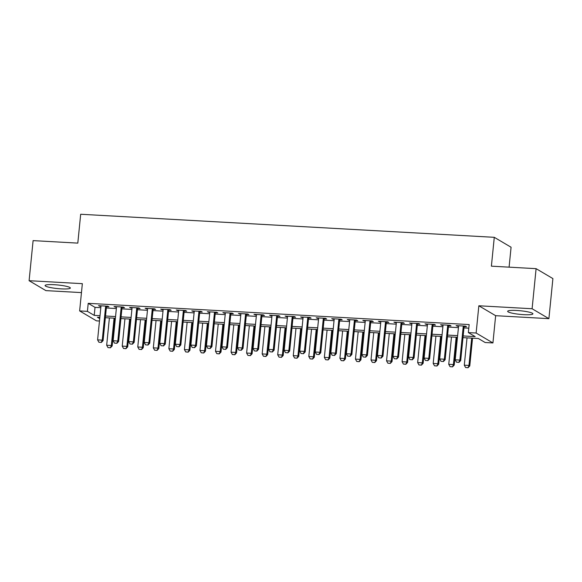 <?xml version="1.0" encoding="UTF-8"?>
<svg xmlns="http://www.w3.org/2000/svg" width="582" height="582" viewBox="0 0 582 582"><rect width="100%" height="100%" fill="white"/><g stroke="black" fill="none" stroke-linecap="round" stroke-linejoin="round"><path stroke-width="0.87" d="M61.256 288.876A12.695 1.811 -174.3 0 0 70.342 288.046A12.695 1.811 -174.3 0 0 54.17 284.693A12.695 1.811 -174.3 0 0 45.076 285.522A12.695 1.811 -174.3 0 0 61.256 288.876M523.829 314.666A12.695 1.811 -174.3 0 0 532.923 313.836A12.695 1.811 -174.3 0 0 516.751 310.482A12.695 1.811 -174.3 0 0 507.657 311.312A12.695 1.811 -174.3 0 0 523.829 314.666M99.478 321.009L96.43 320.842L79.632 310.919L87.409 311.355L94.219 315.371L100.009 315.699M509.09 267.16L511.076 247.234L494.278 237.318L80.68 214.256L77.806 243.116L33.101 240.621L29.1 280.699L45.898 290.622L81.465 292.601M494.278 237.318L491.397 266.17L536.102 268.666L552.9 278.589L548.899 318.66L532.101 308.744L478.848 305.776L476.127 333.028L492.925 342.943L485.148 342.514L478.339 338.491L462.988 337.633M478.848 305.776L495.646 315.691L548.899 318.66M495.646 315.691L492.925 342.943M536.102 268.666L532.101 308.744M106.462 306.721L108.958 306.86L107.823 306.19L98.496 305.674L100.933 306.416M122.009 307.587L124.512 307.733L123.377 307.056L114.043 306.539L116.487 307.281M137.556 308.46L140.058 308.598L138.923 307.929L129.597 307.405L132.034 308.147M153.11 309.326L155.605 309.464L154.47 308.795L145.144 308.271L147.581 309.013M168.656 310.191L171.159 310.33L170.024 309.66L160.69 309.137L163.135 309.879M184.203 311.057L186.706 311.195L185.571 310.526L176.244 310.01L178.681 310.752M199.757 311.923L202.252 312.061L201.117 311.392L191.791 310.875L194.228 311.617M215.304 312.789L217.806 312.927L216.671 312.258L207.338 311.741L209.775 312.483M230.85 313.654L233.353 313.8L232.218 313.131L222.884 312.607L225.329 313.349M246.397 314.527L248.9 314.666L247.765 313.996L238.438 313.472L240.875 314.215M261.951 315.393L264.446 315.531L263.311 314.862L253.985 314.338L256.422 315.08M277.498 316.259L280 316.397L278.865 315.728L269.531 315.211L271.976 315.953M293.044 317.125L295.547 317.263L294.412 316.593L285.085 316.077L287.523 316.819M308.598 317.99L311.094 318.128L309.959 317.459L300.632 316.943L303.069 317.685M324.145 318.856L326.648 319.001L325.513 318.325L316.179 317.808L318.616 318.55M339.692 319.729L342.194 319.867L341.059 319.198L331.725 318.674L334.17 319.416M355.246 320.595L357.741 320.733L356.606 320.064L347.279 319.54L349.717 320.282M370.792 321.46L373.288 321.599L372.153 320.929L362.826 320.406L365.263 321.155M386.339 322.326L388.841 322.464L387.707 321.795L378.373 321.279L380.817 322.021M401.886 323.192L404.388 323.33L403.253 322.661L393.927 322.144L396.364 322.886M417.44 324.058L419.935 324.203L418.8 323.527L409.473 323.01L411.911 323.752M432.986 324.931L435.489 325.069L434.354 324.4L425.02 323.876L427.457 324.618M448.533 325.796L451.035 325.935L449.901 325.265L440.567 324.741L443.011 325.483M463.156 335.945L475.167 336.614L468.357 332.591L469.157 324.574L88.209 303.338L95.019 307.361L100.81 307.682M106.339 307.987L116.356 308.547M121.885 308.86L131.91 309.413M137.432 309.726L147.457 310.286M152.979 310.592L163.004 311.152M168.533 311.457L178.55 312.017M184.079 312.323L194.104 312.883M199.626 313.189L209.651 313.749M215.18 314.062L225.198 314.615M230.727 314.927L240.752 315.488M246.273 315.793L256.298 316.353M261.82 316.659L271.845 317.219M277.374 317.525L287.392 318.085M292.921 318.39L302.946 318.951M308.467 319.263L318.492 319.816M324.021 320.129L334.039 320.689M339.568 320.995L349.593 321.555M355.115 321.861L365.14 322.421M370.661 322.726L380.686 323.286M386.215 323.592L396.24 324.152M401.762 324.465L411.787 325.018M417.309 325.331L427.334 325.891M432.863 326.196L442.88 326.757M448.409 327.062L458.434 327.622M463.956 327.928L468.794 328.197M464.087 326.662L466.582 326.8L465.447 326.131L456.121 325.607L458.558 326.357M79.632 310.919L82.353 283.667L29.1 280.699M88.209 303.338L87.409 311.355M468.357 332.591L476.127 333.028M99.842 317.386L97.398 317.248L99.718 318.623M457.467 337.327L447.442 336.767M441.913 336.461L431.888 335.901M426.366 335.596L416.341 335.036M410.819 334.723L400.794 334.17M395.265 333.857L385.248 333.304M379.719 332.991L369.694 332.431M364.172 332.126L354.147 331.565M348.618 331.26L338.6 330.7M333.071 330.394L323.046 329.834M317.525 329.528L307.5 328.968M301.978 328.655L291.953 328.103M286.424 327.79L276.406 327.23M270.877 326.924L260.852 326.364M255.331 326.058L245.306 325.498M239.777 325.192L229.759 324.632M224.23 324.327L214.205 323.767M208.683 323.454L198.658 322.901M193.137 322.588L183.112 322.028M177.583 321.722L167.558 321.162M162.036 320.857L152.011 320.296M146.489 319.991L136.464 319.431M130.935 319.125L120.918 318.565M115.389 318.252L105.364 317.699M105.538 316.004L115.556 316.564M121.085 316.87L131.11 317.43M136.632 317.743L146.657 318.296M152.178 318.609L162.203 319.169M167.732 319.474L177.757 320.035M183.279 320.34L193.304 320.9M198.826 321.206L208.851 321.766M214.38 322.072L224.397 322.632M229.926 322.945L239.951 323.497M245.473 323.81L255.498 324.37M261.02 324.676L271.045 325.236M276.574 325.542L286.599 326.102M292.12 326.407L302.145 326.968M307.667 327.273L317.692 327.833M323.221 328.146L333.239 328.699M338.768 329.012L348.793 329.572M354.314 329.878L364.339 330.438M369.861 330.743L379.886 331.303M385.415 331.609L395.44 332.169M400.962 332.475L410.987 333.035M416.508 333.348L426.533 333.901M432.062 334.214L442.08 334.766M447.609 335.079L457.634 335.639M95.019 307.361L94.219 315.371M457.314 325.68L457.256 326.284M441.767 324.807L441.702 325.411M426.213 323.941L426.155 324.545M410.666 323.075L410.608 323.679M395.12 322.21L395.062 322.814M379.573 321.344L379.508 321.948M364.019 320.478L363.961 321.082M348.473 319.605L348.414 320.209M332.926 318.74L332.86 319.343M317.372 317.874L317.314 318.478M301.825 317.008L301.767 317.612M286.279 316.142L286.22 316.746M270.732 315.277L270.666 315.88M255.178 314.411L255.12 315.007M239.631 313.538L239.573 314.142M224.085 312.672L224.019 313.276M208.531 311.807L208.472 312.41M192.984 310.941L192.926 311.545M177.437 310.075L177.379 310.679M161.891 309.209L161.825 309.806M146.337 308.336L146.278 308.94M130.79 307.471L130.732 308.074M115.243 306.605L115.178 307.209M99.689 305.739L99.631 306.343M456.514 362.171L458.987 362.382L456.514 362.171L455.219 359.822L458.616 325.753M463.287 326.007L459.882 360.083L460.697 360.564L458.987 362.382M464.145 326.058L460.697 360.564M455.219 359.822L459.882 360.083L458.849 362.302M467.026 337.858L464.298 365.183L468.961 365.445L471.689 338.12M467.928 367.664L465.593 367.533L468.066 367.744L468.961 365.445L469.776 365.925L472.548 338.171M464.298 365.183L465.593 367.533M468.066 367.744L469.776 365.925M440.967 361.306L443.433 361.517L440.967 361.306L439.672 358.956L443.069 324.88M447.733 325.142L444.335 359.21L445.15 359.698L443.433 361.517M448.598 325.192L445.15 359.698M439.672 358.956L444.335 359.21L443.302 361.437M425.42 360.44L427.886 360.644L425.42 360.44L424.118 358.083L427.523 324.014M432.186 324.276L428.788 358.345L429.603 358.832L427.886 360.644M433.044 324.327L429.603 358.832M424.118 358.083L428.788 358.345L427.748 360.564M409.873 359.567L412.34 359.778L409.873 359.567L408.571 357.217L411.969 323.148M416.639 323.41L413.235 357.479L414.057 357.959L412.34 359.778M417.498 323.454L414.057 357.959M408.571 357.217L413.235 357.479L412.202 359.698M394.32 358.701L396.793 358.912L394.32 358.701L393.025 356.351L396.422 322.283M401.085 322.544L397.688 356.613L398.503 357.093L396.793 358.912M401.951 322.588L398.503 357.093M393.025 356.351L397.688 356.613L396.655 358.832M451.479 336.993L448.751 364.317L453.414 364.579L456.143 337.254M452.381 366.798L450.046 366.667L452.512 366.878L453.414 364.579L454.229 365.06L457.001 337.298M448.751 364.317L450.046 366.667M452.512 366.878L454.229 365.06M435.925 336.127L433.197 363.452L437.868 363.706L440.589 336.389M436.827 365.933L434.499 365.802L436.966 366.013L437.868 363.706L438.683 364.194L441.454 336.432M433.197 363.452L434.499 365.802M436.966 366.013L438.683 364.194M420.379 335.261L417.65 362.579L422.314 362.841L425.042 335.523M421.281 365.06L418.953 364.929L421.419 365.14L422.314 362.841L423.136 363.328L425.9 335.567M417.65 362.579L418.953 364.929M421.419 365.14L423.136 363.328M404.832 334.395L402.104 361.713L406.767 361.975L409.495 334.65M405.734 364.194L403.399 364.063L405.872 364.274L406.767 361.975L407.582 362.455L410.354 334.701M402.104 361.713L403.399 364.063M405.872 364.274L407.582 362.455M378.773 357.835L381.239 358.046L378.773 357.835L377.471 355.486L380.875 321.417M385.539 321.679L382.141 355.748L382.956 356.228L381.239 358.046M386.397 321.722L382.956 356.228M377.471 355.486L382.141 355.748L381.108 357.966M389.278 333.522L386.55 360.847L391.22 361.109L393.949 333.784M390.187 363.328L387.852 363.197L390.318 363.408L391.22 361.109L392.035 361.589L394.807 333.835M386.55 360.847L387.852 363.197M390.318 363.408L392.035 361.589M363.226 356.97L365.692 357.181L363.226 356.97L361.924 354.62L365.329 320.551M369.992 320.806L366.587 354.882L367.409 355.362L365.692 357.181M370.85 320.857L367.409 355.362M361.924 354.62L366.587 354.882L365.554 357.101M373.731 332.657L371.003 359.982L375.666 360.243L378.395 332.919M374.633 362.462L372.305 362.331L374.772 362.542L375.666 360.243L376.489 360.724L379.26 332.969M371.003 359.982L372.305 362.331M374.772 362.542L376.489 360.724M347.672 356.104L350.146 356.315L347.672 356.104L346.377 353.754L349.775 319.678M354.445 319.94L351.041 354.009L351.855 354.496L350.146 356.315M355.304 319.991L351.855 354.496M346.377 353.754L351.041 354.009L350.008 356.235M358.185 331.791L355.457 359.116L360.12 359.378L362.848 332.053M359.087 361.597L356.751 361.466L359.225 361.677L360.12 359.378L360.935 359.858L363.706 332.096M355.457 359.116L356.751 361.466M359.225 361.677L360.935 359.858M332.126 355.238L334.592 355.442L332.126 355.238L330.831 352.888L334.228 318.812M338.891 319.074L335.494 353.143L336.309 353.63L334.592 355.442M339.757 319.125L336.309 353.63M330.831 352.888L335.494 353.143L334.461 355.362M342.631 330.925L339.91 358.25L344.573 358.505L347.301 331.187M343.54 360.731L341.205 360.6L343.671 360.811L344.573 358.505L345.388 358.992L348.16 331.231M339.91 358.25L341.205 360.6M343.671 360.811L345.388 358.992M316.579 354.365L319.045 354.576L316.579 354.365L315.277 352.015L318.681 317.947M323.345 318.209L319.94 352.277L320.762 352.757L319.045 354.576M324.203 318.252L320.762 352.757M315.277 352.015L319.94 352.277L318.907 354.496M327.084 330.059L324.356 357.377L329.026 357.639L331.747 330.321M327.986 359.858L325.658 359.727L328.124 359.938L329.026 357.639L329.841 358.126L332.613 330.365M324.356 357.377L325.658 359.727M328.124 359.938L329.841 358.126M301.032 353.5L303.498 353.711L301.032 353.5L299.73 351.15L303.127 317.081M307.798 317.343L304.393 351.412L305.215 351.892L303.498 353.711M308.656 317.386L305.215 351.892M299.73 351.15L304.393 351.412L303.36 353.63M311.537 329.194L308.809 356.511L313.472 356.773L316.201 329.448M312.439 358.992L310.111 358.861L312.578 359.072L313.472 356.773L314.295 357.253L317.059 329.499M308.809 356.511L310.111 358.861M312.578 359.072L314.295 357.253M285.478 352.634L287.952 352.845L285.478 352.634L284.183 350.284L287.581 316.215M292.244 316.477L288.847 350.546L289.661 351.026L287.952 352.845M293.11 316.521L289.661 351.026M284.183 350.284L288.847 350.546L287.814 352.765M295.991 328.321L293.263 355.646L297.926 355.908L300.654 328.583M296.893 358.126L294.557 357.995L297.031 358.206L297.926 355.908L298.741 356.388L301.512 328.634M293.263 355.646L294.557 357.995M297.031 358.206L298.741 356.388M269.932 351.768L272.398 351.979L269.932 351.768L268.629 349.418L272.034 315.349M276.697 315.604L273.3 349.68L274.115 350.16L272.398 351.979M277.556 315.655L274.115 350.16M268.629 349.418L273.3 349.68L272.267 351.899M280.437 327.455L277.709 354.78L282.379 355.042L285.107 327.717M281.346 357.261L279.011 357.13L281.477 357.341L282.379 355.042L283.194 355.522L285.966 327.768M277.709 354.78L279.011 357.13M281.477 357.341L283.194 355.522M264.89 326.589L262.162 353.914L266.825 354.176L269.553 326.851M265.792 356.395L263.464 356.264L265.93 356.475L266.825 354.176L267.647 354.656L270.419 326.895M262.162 353.914L263.464 356.264M265.93 356.475L267.647 354.656M249.343 325.724L246.615 353.048L251.279 353.303L254.007 325.985M250.245 355.529L247.91 355.398L250.384 355.609L251.279 353.303L252.093 353.791L254.865 326.029M246.615 353.048L247.91 355.398M250.384 355.609L252.093 353.791M254.385 350.902L256.851 351.113L254.385 350.902L253.083 348.553L256.487 314.476M261.151 314.738L257.746 348.807L258.568 349.295L256.851 351.113M262.009 314.789L258.568 349.295M253.083 348.553L257.746 348.807L256.713 351.033M238.831 350.037L241.304 350.248L238.831 350.037L237.536 347.687L240.933 313.611M245.597 313.873L242.199 347.941L243.014 348.429L241.304 350.248M246.462 313.924L243.014 348.429M237.536 347.687L242.199 347.941L241.166 350.16M223.284 349.164L225.751 349.375L223.284 349.164L221.989 346.814L225.387 312.745M230.05 313.007L226.653 347.076L227.467 347.556L225.751 349.375M230.909 313.058L227.467 347.556M221.989 346.814L226.653 347.076L225.62 349.295M233.789 324.858L231.069 352.175L235.732 352.437L238.46 325.12M234.699 354.656L232.363 354.533L234.83 354.736L235.732 352.437L236.547 352.925L239.318 325.163M231.069 352.175L232.363 354.533M234.83 354.736L236.547 352.925M207.738 348.298L210.204 348.509L207.738 348.298L206.435 345.948L209.84 311.879M214.503 312.141L211.099 346.21L211.921 346.69L210.204 348.509M215.362 312.185L211.921 346.69M206.435 345.948L211.099 346.21L210.066 348.429M218.243 323.992L215.515 351.31L220.178 351.572L222.906 324.247M219.145 353.791L216.817 353.66L219.283 353.871L220.178 351.572L221 352.052L223.772 324.298M215.515 351.31L216.817 353.66M219.283 353.871L221 352.052M192.184 347.432L194.657 347.643L192.184 347.432L190.889 345.082L194.286 311.014M198.957 311.275L195.552 345.344L196.374 345.824L194.657 347.643M199.815 311.319L196.374 345.824M190.889 345.082L195.552 345.344L194.519 347.563M202.696 323.119L199.968 350.444L204.631 350.706L207.359 323.381M203.598 352.925L201.27 352.794L203.736 353.005L204.631 350.706L205.453 351.186L208.218 323.432M199.968 350.444L201.27 352.794M203.736 353.005L205.453 351.186M176.637 346.566L179.111 346.777L176.637 346.566L175.342 344.217L178.739 310.148M183.403 310.402L180.005 344.479L180.82 344.959L179.111 346.777M184.268 310.453L180.82 344.959M175.342 344.217L180.005 344.479L178.972 346.697M187.149 322.253L184.421 349.578L189.085 349.84L191.813 322.515M188.051 352.059L185.716 351.928L188.19 352.139L189.085 349.84L189.899 350.32L192.671 322.566M184.421 349.578L185.716 351.928M188.19 352.139L189.899 350.32M161.09 345.701L163.557 345.912L161.09 345.701L159.788 343.351L163.193 309.282M167.856 309.537L164.459 343.606L165.273 344.093L163.557 345.912M168.715 309.588L165.273 344.093M159.788 343.351L164.459 343.606L163.426 345.832M171.595 321.388L168.867 348.713L173.538 348.974L176.259 321.65M172.505 351.193L170.17 351.062L172.636 351.273L173.538 348.974L174.353 349.455L177.124 321.693M168.867 348.713L170.17 351.062M172.636 351.273L174.353 349.455M145.544 344.835L148.01 345.046L145.544 344.835L144.241 342.485L147.646 308.409M152.309 308.671L148.905 342.74L149.727 343.227L148.01 345.046M153.168 308.722L149.727 343.227M144.241 342.485L148.905 342.74L147.872 344.959M156.049 320.522L153.321 347.847L157.984 348.101L160.712 320.784M156.951 350.328L154.623 350.197L157.089 350.408L157.984 348.101L158.806 348.589L161.57 320.828M153.321 347.847L154.623 350.197M157.089 350.408L158.806 348.589M129.99 343.962L132.463 344.173L129.99 343.962L128.695 341.612L132.092 307.543M136.755 307.805L133.358 341.874L134.173 342.354L132.463 344.173M137.621 307.856L134.173 342.354M128.695 341.612L133.358 341.874L132.325 344.093M140.502 319.656L137.774 346.974L142.437 347.236L145.165 319.918M141.404 349.455L139.069 349.331L141.542 349.535L142.437 347.236L143.252 347.723L146.024 319.962M137.774 346.974L139.069 349.331M141.542 349.535L143.252 347.723M114.443 343.096L116.909 343.307L114.443 343.096L113.148 340.746L116.546 306.678M121.209 306.94L117.811 341.008L118.626 341.488L116.909 343.307M122.067 306.983L118.626 341.488M113.148 340.746L117.811 341.008L116.778 343.227M124.948 318.791L122.227 346.108L126.891 346.37L129.619 319.045M125.858 348.589L123.522 348.458L125.988 348.669L126.891 346.37L127.705 346.85L130.477 319.096M122.227 346.108L123.522 348.458M125.988 348.669L127.705 346.85M98.896 342.231L101.363 342.442L98.896 342.231L97.594 339.881L100.999 305.812M105.662 306.074L102.257 340.143L103.079 340.623L101.363 342.442M106.521 306.117L103.079 340.623M97.594 339.881L102.257 340.143L101.224 342.362M109.401 317.918L106.673 345.242L111.337 345.504L114.065 318.179M110.304 347.723L107.976 347.592L110.442 347.803L111.337 345.504L112.159 345.984L114.93 318.23M106.673 345.242L107.976 347.592M110.442 347.803L112.159 345.984"/></g></svg>

